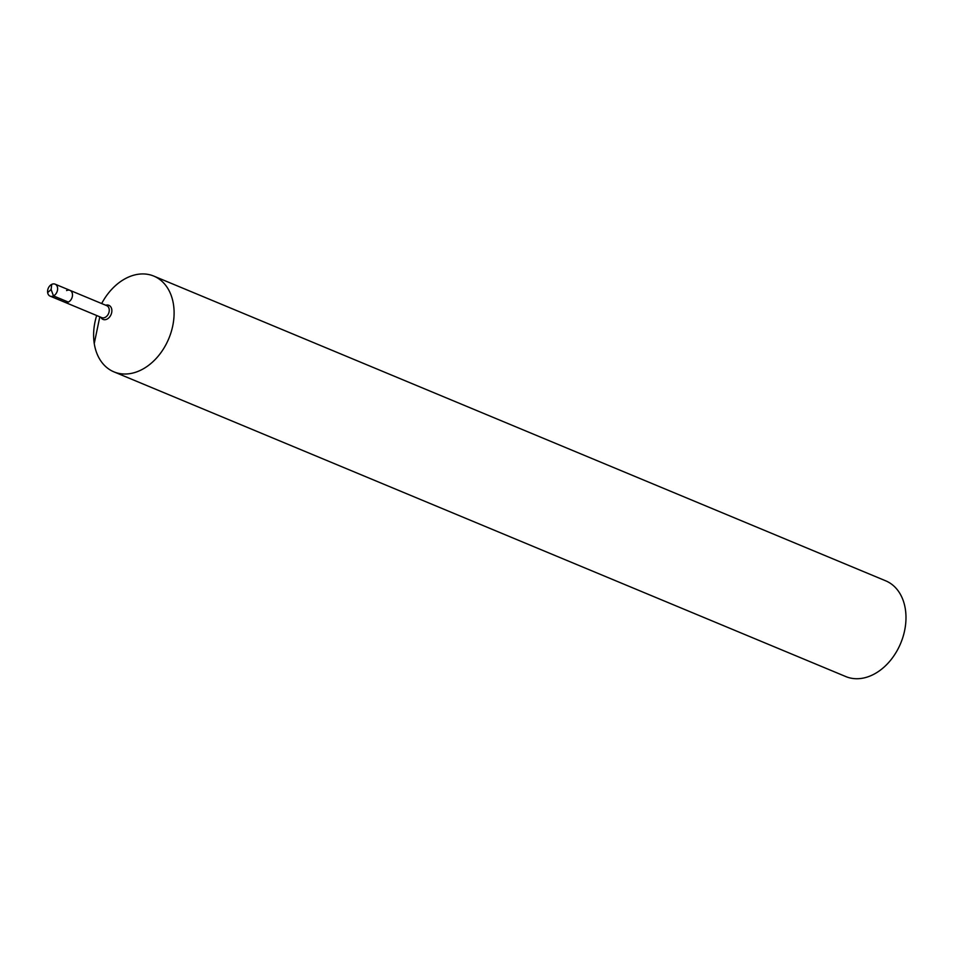 <?xml version="1.0" encoding="UTF-8"?>
<svg xmlns="http://www.w3.org/2000/svg" width="953" height="953" viewBox="0 0 953 953"><rect width="100%" height="100%" fill="white"/><g stroke="black" fill="none" stroke-linecap="round" stroke-linejoin="round"><path stroke-width="1.43" d="M96.682 315.514A51.867 37.87 -67.4 0 0 113.931 371.861A51.867 37.87 -67.4 0 0 157.102 357.435A51.867 37.87 -67.4 0 0 173.47 304.436A51.867 37.87 -67.4 0 0 153.802 276.096A51.867 37.87 -67.4 0 0 101.673 303.554M113.931 371.861L845.811 676.57A51.867 37.87 -67.4 0 0 888.97 662.156A51.867 37.87 -67.4 0 0 905.35 609.146A51.867 37.87 -67.4 0 0 885.682 580.818L153.802 276.096M53.487 295.906L51.117 289.521L47.65 292.583L51.117 289.521L51.712 284.387A6.48 4.729 -67.4 0 0 47.638 290.474A6.48 4.729 -67.4 0 0 50.104 296.133A6.48 4.729 -67.4 0 0 55.5 294.322A6.48 4.729 -67.4 0 0 57.549 287.699A6.48 4.729 -67.4 0 0 55.095 284.161A6.48 4.729 -67.4 0 0 49.699 285.96A6.48 4.729 -67.4 0 0 47.65 292.583A6.48 4.729 -67.4 0 0 50.104 296.133A6.48 4.729 -67.4 0 0 53.487 295.906L68.366 302.089A6.48 4.729 -67.4 0 1 64.983 302.315A6.48 4.729 -67.4 0 0 70.379 300.517A6.48 4.729 -67.4 0 0 72.416 293.893A6.48 4.729 -67.4 0 0 69.962 290.343L106.712 305.651A6.48 4.729 -67.4 0 1 109.178 309.189A6.48 4.729 -67.4 0 1 107.129 315.812A6.48 4.729 -67.4 0 1 101.733 317.623L64.983 302.315A6.48 4.729 -67.4 0 0 70.379 300.517A6.48 4.729 -67.4 0 0 72.416 293.893A6.48 4.729 -67.4 0 0 69.962 290.343A6.48 4.729 -67.4 0 0 66.579 290.57M94.252 343.521L99.803 316.825M100.768 317.218A7.624 5.563 -67.4 0 0 107.927 318.588A7.624 5.563 -67.4 0 0 111.775 309.487A7.624 5.563 -67.4 0 0 105.747 305.246M69.962 290.343L55.095 284.161M64.983 302.315L50.104 296.133L64.983 302.315"/></g></svg>
